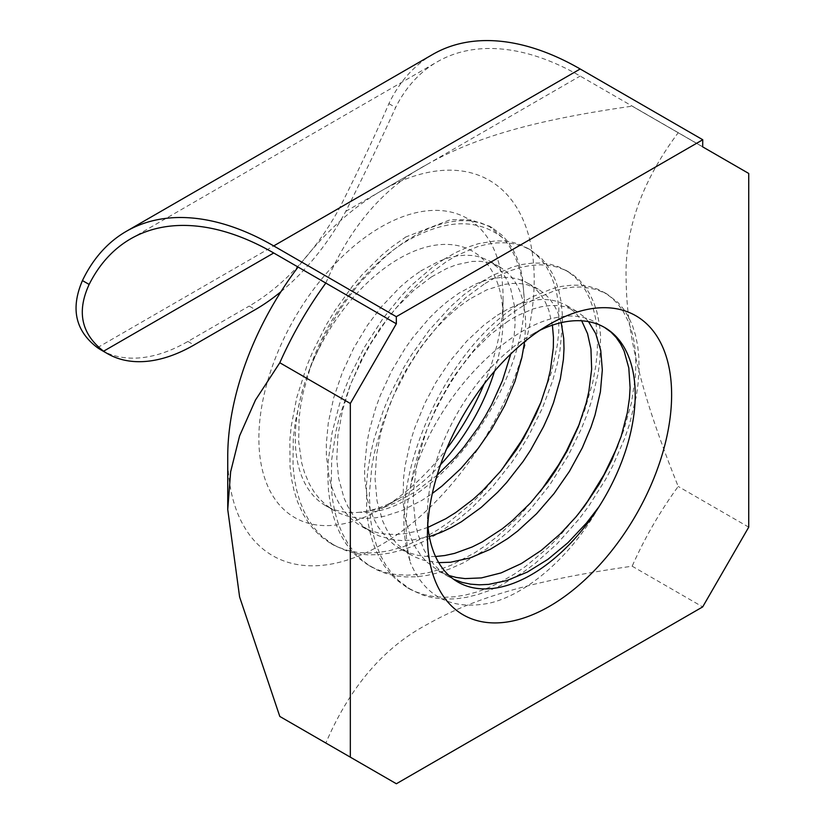 <?xml version="1.0" encoding="UTF-8"?>
<svg xmlns="http://www.w3.org/2000/svg" width="825" height="825" viewBox="0 0 825 825"><rect width="100%" height="100%" fill="white"/><g stroke="black" fill="none" stroke-linecap="round" stroke-linejoin="round"><path stroke-width="0.62" stroke-dasharray="4.12 3.09" d="M437.116 475.19L415.46 491.741L394.773 503.085L384.471 507.148L374.313 510.067L359.721 512.253A146.912 84.82 -60 0 1 325.731 505.735A146.912 84.82 -60 0 1 310.241 367.878L303.095 392.958L300.63 405.9L299.114 418.12L298.671 441.509L301.682 462.856L304.477 472.529L309.282 483.852L313.964 491.731L319.43 498.692L325.617 504.673L332.506 509.633L340.024 513.511L348.129 516.295L356.73 517.956L365.774 518.471L375.189 517.863L384.883 516.12L402.022 510.562L422.173 500.218L432.321 493.463M524.628 341.663L525.7 324.555L525.247 314.521L522.421 298.671L519.637 290.617L516.048 283.408L511.686 277.128L506.591 271.827L500.806 267.558L494.392 264.361L487.41 262.267L479.933 261.288L472.024 261.442L456.297 264.773L446.387 268.661L431.289 277.014M420.688 271.002L438.952 261.247L448.047 257.998L456.689 255.998L465.228 255.172L473.292 255.575L480.511 257.122L489.359 260.937L498.743 268.321L503.487 274.137L507.468 280.902L510.654 288.575L514.532 306.333L515.089 323.843L514.243 334.568L510.778 353.987M431.258 277.035L413.253 290.782L395.907 308.168L379.871 328.608L367.455 348.315L361.113 360.216L350.367 384.955L342.54 410.231L337.941 435.198L336.786 459.02L338.621 478.201L343.963 497.867L347.903 506.55L352.636 514.377L358.153 521.276L364.392 527.185L371.322 532.053L378.861 535.858L393.319 539.839L402.239 540.581L411.551 540.2L429.351 536.601M561.217 322.657L557.7 312.149L554.039 305.002L549.615 298.794L544.479 293.587L538.663 289.4L527.154 284.718L519.853 283.522L512.108 283.439L503.962 284.46L486.843 289.812L469.487 299.197M435.528 556.535L426.164 556.442L417.398 555.215L409.107 552.853L401.383 549.388L394.257 544.84L387.802 539.251L378.293 527.165L373.911 518.987L370.332 509.963L367.589 500.177L364.712 478.603L364.588 467.012L366.96 442.685L369.414 430.165L375.623 408.179L380.222 395.639L391.535 371.147L405.292 348.119L412.943 337.404L429.392 318.027L438.054 309.53L446.882 301.919L458.989 293.123L476.695 283.594L485.595 280.345L494.031 278.283L502.157 277.334L509.902 277.499L517.543 278.871L524.288 281.304L530.444 284.8L536.673 290.039L541.437 295.742L545.469 302.414L548.718 309.994L552.41 325.163M428.031 527.33L415.563 531.455L405.797 533.517L396.299 534.466L387.142 534.27L378.427 532.95L370.188 530.516L357.225 523.658L350.656 518.265L344.778 511.861L339.642 504.488L335.301 496.217L331.784 487.111L329.113 477.252L326.37 455.596L326.308 443.974L328.278 422.916L333.682 397.867L342.251 372.673L353.667 348.202L367.476 325.277L381.181 307.024L400.063 287.11L409.747 278.86L420.668 271.012M598.919 324.689L604.271 327.278M449.048 575.541L438.302 570.735L426.566 561.825L420.771 555.297L415.728 547.821L411.479 539.457L405.477 520.338L403.064 501.559L403.559 478.057L405.106 465.764L410.716 440.602L414.728 427.958L424.947 403.043L435.961 382.326L450.574 360.412L466.878 341.003L484.296 324.761L497.372 315.202M507.87 321.276L490.215 334.713L473.137 351.718L457.267 371.724L449.976 382.666L436.992 405.921L427.494 427.814L419.502 453.08L416.697 465.682L413.614 490.277L413.377 502.074L415.532 524.133L417.924 534.229L423.998 549.79L428.588 557.628L433.94 564.578L440.014 570.58L446.768 575.572L453.616 579.274M485.121 283.46L497.496 276.375L509.809 270.899L520.709 267.424L530.465 265.485L539.859 264.784L548.831 265.32L557.556 267.176L565.414 270.218L572.622 274.447L579.109 279.84L584.832 286.347L589.731 293.917L593.773 302.486L596.908 311.963L599.507 324.72L600.59 335.992L599.837 360.907L598.012 373.952L591.515 401.032L586.895 414.851L581.398 428.722L567.951 456.112L549.543 485.224L530.042 509.737L508.953 531.063L497.887 540.468L486.595 548.914L463.65 562.712L449.615 568.972L438.292 572.777L427.144 575.396L416.274 576.788L405.426 576.933L395.371 575.809L385.822 573.437L376.86 569.858L368.558 565.073L360.958 559.123L354.142 552.069L348.129 543.964L341.942 532.682L337.868 522.431L334.723 511.335L332.454 499.053L331.238 486.482L331.691 459.69L335.94 431.423L339.436 417.017L350.285 384.955L363.382 356.854L371.24 342.901L388.266 317.47L407.179 294.834L417.151 284.78L427.34 275.663L446.676 261.422L457.019 255.379L477.376 246.737L487.245 244.2L496.784 242.87L505.942 242.777L514.614 243.901L522.741 246.232L530.527 249.903L541.458 258.38L547.068 264.98L551.873 272.642L555.823 281.304L558.968 291.235L561.072 301.723L562.238 312.974L562.444 324.895L559.958 350.377L557.288 363.722L552.75 380.407L542.468 408.024L528.588 435.868L520.606 449.182L511.954 462.113L492.865 486.358L471.879 507.829L458.36 519.317L435.641 534.951L424.132 541.2L412.263 546.48L400.888 550.399L389.699 553.121L378.788 554.617L368.249 554.864L358.132 553.874L348.542 551.647L334.238 545.449L321.905 536.322L315.16 529.145L309.045 520.627L304.002 511.345L299.846 501.146L296.629 490.081L294.339 478.263L293.019 465.754L293.257 439.137L295.267 422.101L301.527 393.442L306.157 378.469L311.489 364.062L324.472 335.899L340.158 309.293L348.851 296.845L360.247 282.408L381.831 259.854L393.051 250.264L404.415 241.9L419.048 233.083L429.619 228.092L440.003 224.338L450.13 221.853L459.886 220.667L469.198 220.77L480.862 222.915L492.102 227.731L502.301 235.424L508.014 241.859L512.923 249.356L516.986 257.843L520.173 267.259L522.442 277.52L524.164 298.114A177.045 102.218 120 0 0 503.817 238.745C477.242 217.264 443.438 218.903 402.404 243.684C364.062 268.517 326.452 318.048 310.097 367.868M405.261 237.198L450.522 219.667L470.972 219.893L488.854 226.06L503.817 238.745M443.603 259.514L455.369 252.739L467.022 247.438L478.459 243.653L495.32 240.921L504.436 241.044L513.067 242.416L521.39 245.118L528.825 248.964L535.549 253.976L541.53 260.133L546.707 267.362L551.038 275.612L554.482 284.811L557.019 294.876L558.845 308.251L558.762 332.351L557.215 345.654L551.337 372.549L541.035 402.043M501.548 470.033L481.687 493.237L471.075 503.766L448.903 522.225L437.518 530.001L426.04 536.724L403.157 546.82L389.245 550.718L378.273 552.513L367.63 553.07L357.081 552.348L347.346 550.378L338.178 547.181L329.639 542.768L321.802 537.178L314.707 530.465L308.426 522.658L302.992 513.841L297.598 501.93L294.143 491.081L291.627 479.438L290.029 466.692L289.853 440.199L291.215 426.278L296.732 397.66L306.931 365.692L312.778 351.594L326.659 324.194L334.94 310.54L352.461 286.162L361.876 275.024L381.655 255.307L391.844 246.871L405.23 237.425M481.779 281.696L492.556 275.426L512.903 266.887L522.751 264.392L532.269 263.123L541.386 263.072L550.007 264.227L558.082 266.588L567.693 271.435L574.344 276.53L580.253 282.758L585.523 290.317L589.762 298.681L593.113 308.003L595.557 318.192L597.599 340.859L597.176 353.141L595.794 365.939L592.814 382.14L584.946 409.509L579.501 423.772M540.179 491.741L519.08 516.306L497.496 536.343L486.265 545.026L474.468 552.967L451.45 565.073L440.024 569.415L428.763 572.571L417.759 574.499L407.086 575.19L394.597 574.355L384.945 572.303L375.86 569.023L367.393 564.537L359.37 558.68L352.358 551.853L346.16 543.953L340.808 535.023L336.332 525.143L332.784 514.388L330.165 502.848L328.494 490.617L327.762 474.808L328.226 461.309L332.093 432.723L339.601 403.817L344.654 389.359L350.501 375.045L364.413 347.294L382.882 318.584L401.692 295.463L411.83 284.965L432.774 266.991L443.561 259.535M523.194 305.869C470.662 337.415 421.75 416.233 410.396 487.173A177.045 102.218 -60 0 0 410.407 562.062C383.377 485.812 444.562 348.397 520.173 303.775M310.241 367.878A146.912 84.82 -60 0 1 399.187 258.555A146.912 84.82 -60 0 1 503.064 318.532A146.912 84.82 -60 0 1 494.474 371.25M440.54 464.671A146.912 84.82 -60 0 1 399.187 498.465A146.912 84.82 -60 0 1 359.721 512.253C431.887 517.718 525.742 390.225 524.38 298M523.236 305.683L533.589 299.63L553.988 290.978L563.846 288.441L573.385 287.11L582.512 287.007L596.558 289.503L607.097 294.123L617.904 302.445L623.731 309.272L628.547 316.975L632.497 325.679L635.549 335.311L637.673 345.788L638.849 357.029L639.066 368.94L638.034 384.12L636.127 397.165L629.475 424.287L624.607 438.56L612.552 466.28L605.313 479.913L588.679 506.199L579.408 518.626L557.164 543.747L535.373 563.227L523.689 571.869L500.734 585.441L489.256 590.566L477.892 594.526L466.713 597.279L455.833 598.816L445.304 599.115L432.877 597.774L423.39 595.32L410.922 589.72L398.465 580.511L391.72 573.313L385.791 565.063L380.727 555.813L376.561 545.634L373.312 534.621L370.631 520.132L369.311 494.381L371.889 466.249L374.591 451.945L382.687 422.998L394.113 394.329L408.457 366.847L418.43 351.037L427.195 338.755L446.057 316.336L466.197 297.32L485.079 283.491M520.204 303.755L531.764 297.072L552.183 288.698L562.062 286.316L571.942 285.151L581.058 285.285L589.7 286.657L597.764 289.245L605.199 293.05L611.944 298.011L617.925 304.105L623.112 311.252L628.372 321.523L631.651 330.887L634.002 341.137L635.456 352.543L635.9 364.32L635.374 376.695L631.434 402.868L623.752 430.217L617.698 446.16M578.232 514.181L558.515 537.25L547.903 547.81L525.742 566.301L514.367 574.087L500.342 582.172L488.854 587.575L477.458 591.814L465.847 594.949L454.864 596.753L444.221 597.31L434.002 596.63L424.267 594.701L415.099 591.546L406.57 587.194L397.052 580.264L390.132 573.375L384.017 565.403L378.727 556.411L374.199 546.119L370.745 535.27L368.239 523.617L366.682 511.273L366.444 484.853L367.764 470.993L370.652 453.637L374.014 439.261L383.377 410.365L389.493 395.608L403.58 367.898L411.613 354.698L429.299 330.103L450.893 306.353L463.763 294.845L481.728 281.738M469.446 299.228L458.298 307.261L447.16 316.903L435.631 328.711L419.564 348.769L405.271 371.302L398.949 383.254L388.307 408.045L380.614 433.29L376.551 455.008L375.055 478.954L377.066 501.105L382.542 520.688L386.543 529.31L391.339 537.054L396.907 543.871L408.282 553.338L415.707 557.339L423.71 560.247L438.725 562.64M588.524 321.647L583.832 316.625L576.52 311.252L564.908 306.694L557.483 305.58L549.615 305.601L541.375 306.745L532.847 309.014L517.388 315.666L507.891 321.255M598.94 506.818C571.519 555.823 527.392 594.258 489.73 603.096C451.481 610.624 424.968 597.022 410.211 562.268M410.396 487.173C434.198 384.017 543.407 286.275 599.033 324.472M540.045 330.227A146.912 84.82 120 0 0 531.31 334.837A146.912 84.82 120 0 0 531.31 334.847A146.912 84.82 120 0 0 427.433 514.769A146.912 84.82 120 0 0 427.804 524.648M497.413 315.171L508.045 308.983L518.626 304.26L535.002 299.97L543.056 299.382L550.708 299.918L557.886 301.589L565.95 305.157L575.912 313.139L581.687 320.801M531.31 334.837L549.522 324.328L531.31 334.847M483.986 384.202A172.662 99.691 120 0 0 503.064 297.505A172.662 99.691 120 0 0 380.975 227.009A172.662 99.691 120 0 0 258.875 438.488A172.662 99.691 120 0 0 380.975 508.973A172.662 99.691 120 0 0 446.511 449.099M396.371 783.75L325.854 743.036C349.728 687.266 383.429 647.769 426.938 624.556C472.983 598.599 529.743 580.8 632.167 566.197L702.683 606.901M227.741 456.462A216.697 125.111 120 0 0 380.975 544.933A216.697 125.111 120 0 0 534.198 279.531A216.697 125.111 120 0 0 380.964 191.06A216.697 125.111 120 0 0 298.073 267.052M325.813 283.068L325.854 283.006C349.728 227.236 383.429 187.739 426.938 164.515L426.938 164.515C472.983 138.569 529.743 120.77 632.167 106.157L678.212 132.743C641.85 181.304 624.494 230.237 626.144 279.531C626.68 332.372 639.653 390.442 678.212 486.441C660.041 511.397 644.686 537.982 632.167 566.197M432.816 54.378A294.711 170.156 -120 0 0 388.905 103.641C376.85 131.66 360.432 166.403 339.642 207.848A173.363 100.093 -60 0 1 249.191 306.075L255.327 309.612M280.974 291.668A173.363 100.093 120 0 0 345.768 211.386C366.888 169.135 383.501 134.506 395.608 107.508A286.048 165.144 60 0 1 437.147 61.885A286.048 165.144 60 0 1 580.171 76.055L702.756 146.829M101.217 350.048A173.363 100.093 -60 0 0 187.904 341.457L249.191 306.075M325.854 283.006L396.371 323.72M702.683 146.871L632.167 106.157M748.729 527.154L678.212 486.441M678.212 132.743L748.729 173.456M388.905 103.641L395.608 107.508M97.453 347.676L339.642 207.848M187.904 341.457L194.03 344.994M345.768 211.386L580.171 76.055M499.888 267.011L489.38 260.947M333.826 510.417L325.731 505.735M538.189 289.132L527.68 283.058M372.137 532.538L361.618 526.463M448.748 576.768L438.24 570.694M492.143 227.752L488.947 225.906M530.454 249.862L527.257 248.026M334.249 545.459L331.062 543.613M568.765 271.982L565.558 270.136M372.56 567.579L369.373 565.733M607.066 294.092L603.879 292.256M410.871 589.689L407.674 587.843M427.433 514.769L427.433 535.796M576.51 311.252L566.002 305.178M410.438 554.648L399.929 548.584M503.064 318.532L503.064 297.505M399.187 498.465L380.975 508.973M380.964 191.06L426.938 164.526M130.69 238.817L437.147 61.885"/><path stroke-width="1.24" d="M432.321 493.463L442.025 486.028L460.927 468.487L478.273 448.243L491.793 428.804L504.807 405.426L514.924 381.459L521.812 357.761L524.628 341.663M510.778 353.987L502.384 380.83L491.69 404.539L485.265 416.182L478.201 427.525L463.619 447.449L454.719 457.813L437.116 475.19M429.351 536.601L441.086 532.362L451.192 527.598L461.299 521.823L481.14 507.468L497.64 492.257L506.602 482.573L523.153 461.402L530.599 450.12L543.551 426.638L548.934 414.655L553.554 402.652L560.309 379.026L563.413 359.37L564.001 348.666L563.722 338.508L561.217 322.657M552.41 325.163L553.462 337.477L553.307 347.933L550.378 370.26L547.614 381.923L540.808 402.641L535.807 414.614L523.576 438.271L516.44 449.738L500.393 471.446L482.429 490.854L472.921 499.486L455.751 512.542L445.706 518.781L428.031 527.33M604.519 327.422L610.995 332.104L616.254 337.6L620.565 343.881L624.123 351.079L628.805 367.96L630.094 387.647L629.444 398.32L627.32 412.778L621.194 436.281L611.768 460.298L599.332 483.976L584.265 506.457L575.902 516.997L560.453 533.713L541.272 550.388L521.266 563.609L501.115 572.901L481.449 577.902L465.104 578.603L456.328 577.459L449.048 575.541M453.616 579.274L462.093 582.388L470.549 584.152L479.428 584.822L488.678 584.378L506.859 580.553L527.453 572.024L548.037 559.247L567.94 542.706L586.472 522.998L598.94 506.818A146.912 84.82 120 0 0 604.766 327.566A146.912 84.82 120 0 0 598.919 324.689A146.912 84.82 120 0 0 540.045 330.227M541.035 402.043L528.846 427.742L521.225 441.179L501.548 470.033M579.501 423.772L566.352 451.358L558.628 464.795L540.179 491.741M494.474 371.25A146.912 84.82 -60 0 1 440.54 464.671M617.698 446.16L604.075 474.54L587.544 501.394L578.232 514.181M438.725 562.64L450.574 562.238L470.126 557.937L490.246 549.326L507.757 538.539L517.615 531.094L536.601 513.707L554.07 493.546L569.467 471.323L582.295 447.841L591.061 427.02L595.011 415.099L600.404 391.813L602.322 369.971L600.734 350.357L595.743 333.682L588.524 321.647M427.804 524.648A146.912 84.82 120 0 0 491.927 588.534A146.912 84.82 120 0 0 598.94 506.818M581.687 320.801L587.544 333.64L590.947 349.016L591.649 369.218L588.854 391.483L586.152 403.147L578.243 427.02L567.198 450.883L555.287 471.034L547.594 482.13L530.609 502.848L511.933 520.987L502.157 528.887L482.12 541.973L472.024 547.037L454.616 553.369L444.85 555.514L435.528 556.535M549.522 324.328L549.522 324.328A172.662 99.691 -60 0 1 671.622 394.824A172.662 99.691 -60 0 1 549.522 606.292A172.662 99.691 -60 0 1 427.433 535.796A172.662 99.691 -60 0 1 549.522 324.328L549.522 324.328M446.511 449.099A172.662 99.691 120 0 0 483.986 384.202M298.073 267.052A216.697 125.111 120 0 0 227.741 456.462L227.741 509.541L230.639 471.828L239.601 435.858L255.451 400.073L279.809 362.752C292.339 334.537 307.684 307.962 325.854 283.006M325.854 743.036L279.809 716.451L239.601 596.918L227.741 509.541M107.353 353.585L101.217 350.048A173.363 100.093 -60 0 1 97.453 347.676C75.384 330.969 70.383 308.602 82.448 280.572L89.141 284.439C76.539 311.737 81.345 333.991 103.589 351.213A173.363 100.093 120 0 0 107.353 353.585A173.363 100.093 120 0 0 194.03 344.994L255.327 309.612A173.363 100.093 120 0 0 280.974 291.668M82.448 280.572A294.711 170.156 60 0 1 126.359 231.309A294.711 170.156 60 0 1 273.714 245.912L396.299 316.687L702.756 139.745L580.171 68.98A294.711 170.156 -120 0 0 432.816 54.378L126.359 231.309M396.299 316.687L396.371 323.72L350.326 403.466L350.326 757.164L396.371 783.75L702.683 606.901L748.729 527.154L748.729 173.456L702.683 146.871L702.756 139.745M396.299 323.761L273.714 252.986A286.048 165.144 60 0 0 130.69 238.817A286.048 165.144 60 0 0 89.141 284.439M279.809 716.451L350.326 757.164M350.326 403.466L279.809 362.752M273.714 245.912L580.171 68.98M103.589 351.213L273.714 252.986"/></g></svg>
